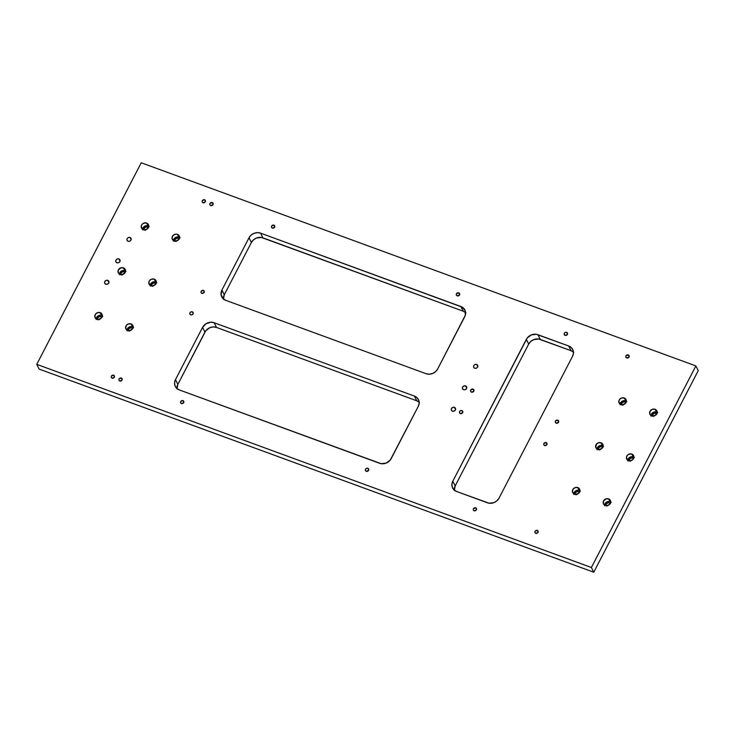 <?xml version="1.0" encoding="UTF-8"?>
<svg xmlns="http://www.w3.org/2000/svg" width="735" height="735" viewBox="0 0 735 735"><rect width="100%" height="100%" fill="white"/><g stroke="black" fill="none" stroke-linecap="round" stroke-linejoin="round"><path stroke-width="1.1" d="M628.26 354.922L629.151 356.686L628.26 354.922L629.123 355.758L629.022 356.989L626.698 357.927A1.773 1.562 153.3 0 1 628.26 354.922A1.773 1.562 153.3 0 1 626.698 357.927L625.834 357.081L625.926 355.85L628.26 354.922M537.313 530.376L538.204 532.14L537.313 530.376L538.176 531.212L538.084 532.443L535.751 533.371A1.773 1.562 153.3 0 1 537.313 530.376A1.773 1.562 153.3 0 1 535.751 533.371L534.887 532.535L534.988 531.304L537.313 530.376M475.683 507.802L476.574 509.566L475.683 507.802L476.556 508.638L476.455 509.87L474.13 510.797A1.773 1.562 153.3 0 1 475.683 507.802A1.773 1.562 153.3 0 1 474.13 510.797L473.257 509.961L473.358 508.73L475.683 507.802M566.63 332.349L567.521 334.122L566.63 332.349L567.493 333.185L567.402 334.416L565.077 335.353A1.773 1.562 153.3 0 1 566.63 332.349A1.773 1.562 153.3 0 1 565.077 335.353L564.204 334.508L564.305 333.286L565.307 332.385L566.63 332.349M557.773 420.163L558.664 421.927L557.773 420.163L558.646 420.999L558.545 422.23L556.22 423.167A1.773 1.562 153.3 0 1 557.773 420.163A1.773 1.562 153.3 0 1 556.22 423.167L555.357 422.322L555.449 421.091L557.773 420.163M546.169 442.562L547.061 444.326L546.169 442.562L547.033 443.398L546.932 444.629L544.607 445.557A1.773 1.562 153.3 0 1 546.169 442.562A1.773 1.562 153.3 0 1 544.607 445.557L543.744 444.721L543.836 443.49L546.169 442.562M473.046 389.127L473.937 390.891L473.046 389.127L473.91 389.963L473.818 391.195L471.493 392.132A1.773 1.562 153.3 0 1 473.046 389.127A1.773 1.562 153.3 0 1 471.493 392.132L470.62 391.286L470.722 390.055L473.046 389.127M461.92 410.589L462.811 412.363L461.92 410.589L462.784 411.435L462.692 412.657L460.358 413.594A1.773 1.562 153.3 0 1 461.92 410.589A1.773 1.562 153.3 0 1 460.358 413.594L459.494 412.748L459.595 411.526L460.597 410.626L461.92 410.589M192.294 311.833L193.186 313.606L192.294 311.833L193.167 312.678L193.066 313.9L192.065 314.8L190.742 314.837A1.773 1.562 153.3 0 1 192.294 311.833A1.773 1.562 153.3 0 1 190.742 314.837L189.878 313.992L189.97 312.77L190.971 311.87L192.294 311.833M203.42 290.371L204.312 292.135L203.42 290.371L204.293 291.207L204.192 292.438L201.868 293.366A1.773 1.562 153.3 0 1 203.42 290.371A1.773 1.562 153.3 0 1 201.868 293.366L201.004 292.53L201.096 291.299L203.42 290.371M182.96 400.584L183.851 402.348L182.96 400.584L183.823 401.42L183.732 402.651L181.407 403.579A1.773 1.562 153.3 0 1 182.96 400.584A1.773 1.562 153.3 0 1 181.407 403.579L180.534 402.743L180.635 401.512L182.96 400.584M121.33 378.01L122.221 379.774L121.33 378.01L122.203 378.847L122.102 380.078L119.777 381.006A1.773 1.562 153.3 0 1 121.33 378.01A1.773 1.562 153.3 0 1 119.777 381.006L118.914 380.17L119.006 378.938L121.33 378.01M273.907 225.13L274.798 226.894L273.907 225.13L274.771 225.967L274.679 227.198L272.345 228.126A1.773 1.562 153.3 0 1 273.907 225.13A1.773 1.562 153.3 0 1 272.345 228.126L271.481 227.29L271.582 226.058L273.907 225.13M212.277 202.557L213.168 204.321L212.277 202.557L213.15 203.393L213.049 204.624L210.725 205.561A1.773 1.562 153.3 0 1 212.277 202.557A1.773 1.562 153.3 0 1 210.725 205.561L209.852 204.716L209.953 203.485L212.277 202.557M204.578 199.736L205.469 201.5L204.578 199.736L205.442 200.572L205.35 201.803L203.016 202.731A1.773 1.562 153.3 0 1 204.578 199.736A1.773 1.562 153.3 0 1 203.016 202.731L202.153 201.895L202.254 200.664L204.578 199.736M458.787 292.842L459.678 294.616L458.787 292.842L459.651 293.688L459.559 294.91L457.225 295.847A1.773 1.562 153.3 0 1 458.787 292.842A1.773 1.562 153.3 0 1 457.225 295.847L456.361 295.011L456.453 293.779L458.787 292.842M367.84 468.296L368.731 470.069L367.84 468.296L368.704 469.141L368.612 470.363L366.278 471.3A1.773 1.562 153.3 0 1 367.84 468.296A1.773 1.562 153.3 0 1 366.278 471.3L365.414 470.455L365.515 469.233L366.517 468.333L367.84 468.296M113.631 375.19L114.522 376.954L113.631 375.19L114.495 376.026L114.403 377.257L112.078 378.185A1.773 1.562 153.3 0 1 113.631 375.19A1.773 1.562 153.3 0 1 112.078 378.185L111.206 377.349L111.307 376.118L113.631 375.19M118.905 258.913L120.044 261.173L118.905 258.913L120.016 259.988L119.888 261.559L118.611 262.698L116.92 262.753A2.269 1.994 153.3 0 1 118.905 258.913A2.269 1.994 153.3 0 1 116.92 262.753L115.808 261.678L115.928 260.107L117.214 258.959L118.905 258.913M107.779 280.375L108.918 282.644L107.779 280.375L108.89 281.45L108.762 283.021L107.485 284.169L105.785 284.215A2.269 1.994 153.3 0 1 107.779 280.375A2.269 1.994 153.3 0 1 105.785 284.215L104.682 283.14L104.802 281.569L106.088 280.43L107.779 280.375M465.549 385.884L466.688 388.144L465.549 385.884L466.661 386.959L466.541 388.53L465.255 389.669L463.564 389.725A2.269 1.994 153.3 0 1 465.549 385.884A2.269 1.994 153.3 0 1 463.564 389.725L462.453 388.65L462.581 387.079L463.858 385.93L465.549 385.884M454.423 407.346L455.562 409.615L454.423 407.346L455.535 408.421L455.415 409.992L454.129 411.141L452.438 411.187A2.269 1.994 153.3 0 1 454.423 407.346A2.269 1.994 153.3 0 1 452.438 411.187L451.327 410.112L451.455 408.541L452.732 407.401L454.423 407.346M130.031 237.451L131.17 239.711L130.031 237.451L131.142 238.526L131.014 240.097L129.737 241.236L128.046 241.282A2.269 1.994 153.3 0 1 130.031 237.451A2.269 1.994 153.3 0 1 128.046 241.282L126.934 240.207L127.054 238.645L128.34 237.497L130.031 237.451M476.675 364.422L477.814 366.682L476.675 364.422L477.787 365.497L477.667 367.059L476.381 368.207L474.691 368.253A2.269 1.994 153.3 0 1 476.675 364.422A2.269 1.994 153.3 0 1 474.691 368.253L473.579 367.178L473.707 365.617L474.985 364.468L476.675 364.422M148.727 226.205A3.859 3.39 -26.7 0 0 148.084 225.884L146.66 223.054A3.859 3.39 153.3 0 1 148.415 224.588A3.859 3.39 153.3 0 1 147.56 228.585A3.859 3.39 153.3 0 1 143.27 229.586A3.859 3.39 153.3 0 1 141.515 228.061A3.859 3.39 153.3 0 1 142.36 224.056A3.859 3.39 153.3 0 1 146.66 223.054L148.709 225.535L147.937 228.172L145.429 229.724L142.645 229.283L144.529 226.306L148.084 225.884A3.859 3.39 -26.7 0 0 142.627 229.274L141.203 226.435L141.993 224.478L143.775 223.137L146.66 223.054L148.084 225.884L149.242 226.61M147.322 228.805A2.481 2.177 -26.7 0 0 145.558 229.697M144.005 229.77A2.481 2.177 153.3 0 1 147.478 227.051L148.001 228.089L147.478 227.051A2.481 2.177 153.3 0 1 148.305 227.602M125.51 270.994A3.859 3.39 -26.7 0 0 124.858 270.682L123.434 267.852A3.859 3.39 153.3 0 1 125.189 269.387A3.859 3.39 153.3 0 1 124.344 273.383A3.859 3.39 153.3 0 1 120.053 274.385L118.16 272.556L118.372 269.883L121.275 267.715L124.059 268.156L125.483 270.333L124.72 272.97L122.212 274.522L120.053 274.385A3.859 3.39 153.3 0 1 118.298 272.86A3.859 3.39 153.3 0 1 119.144 268.854A3.859 3.39 153.3 0 1 123.434 267.852L124.858 270.682A3.859 3.39 -26.7 0 0 119.401 274.072L120.191 272.097L121.982 270.765L124.169 270.508L126.025 271.399M124.105 273.604A2.481 2.177 -26.7 0 0 122.332 274.495M120.779 274.568A2.481 2.177 153.3 0 1 124.252 271.849L124.775 272.887L124.252 271.849A2.481 2.177 153.3 0 1 125.088 272.4M156.316 282.286A3.859 3.39 -26.7 0 0 155.673 281.964L154.249 279.144A3.859 3.39 153.3 0 1 156.004 280.669A3.859 3.39 153.3 0 1 155.158 284.675A3.859 3.39 153.3 0 1 150.868 285.676A3.859 3.39 153.3 0 1 149.104 284.142A3.859 3.39 153.3 0 1 149.958 280.145A3.859 3.39 153.3 0 1 154.249 279.144L156.298 281.615L155.535 284.252L153.018 285.805L150.234 285.373L152.117 282.396L155.673 281.964A3.859 3.39 -26.7 0 0 150.216 285.355L148.792 282.516L149.582 280.559L151.373 279.226L154.249 279.144L155.673 281.964L156.831 282.69M154.92 284.886A2.481 2.177 -26.7 0 0 153.146 285.777M151.594 285.86A2.481 2.177 153.3 0 1 155.067 283.131L155.59 284.179L155.067 283.131A2.481 2.177 153.3 0 1 155.903 283.692M626.33 401.135A3.859 3.39 -26.7 0 0 625.687 400.823L624.263 397.993A3.859 3.39 153.3 0 1 626.018 399.528A3.859 3.39 153.3 0 1 625.163 403.524A3.859 3.39 153.3 0 1 620.873 404.526A3.859 3.39 153.3 0 1 619.118 403A3.859 3.39 153.3 0 1 619.963 398.995A3.859 3.39 153.3 0 1 624.263 397.993L626.312 400.474L625.54 403.111L623.032 404.663L620.248 404.222L622.132 401.246L625.687 400.823A3.859 3.39 -26.7 0 0 620.23 404.213L618.806 401.374L619.596 399.417L621.378 398.076L624.263 397.993L625.687 400.823L626.845 401.54M624.925 403.745A2.481 2.177 -26.7 0 0 623.161 404.636M621.608 404.709A2.481 2.177 153.3 0 1 625.081 401.99L625.604 403.028L625.081 401.99A2.481 2.177 153.3 0 1 625.917 402.541M173.46 241.227L174.737 238.048L176.74 237.037L178.89 237.175A3.859 3.39 -26.7 0 0 173.442 240.556L172.036 238.397L172.798 235.76L175.316 234.208L177.466 234.346L179.515 237.478L179.147 238.847L176.96 240.795L174.085 240.878A3.859 3.39 153.3 0 1 172.33 239.344A3.859 3.39 153.3 0 1 173.175 235.347A3.859 3.39 153.3 0 1 177.466 234.346L179.055 235.577L180.057 237.892M178.136 240.097A2.481 2.177 -26.7 0 0 176.363 240.979M174.811 241.062A2.481 2.177 153.3 0 1 178.293 238.342L178.816 239.38L178.293 238.342A2.481 2.177 153.3 0 1 179.119 238.893M579.887 490.732A3.859 3.39 -26.7 0 0 579.244 490.42L577.82 487.59A3.859 3.39 153.3 0 1 579.575 489.115A3.859 3.39 153.3 0 1 578.73 493.121A3.859 3.39 153.3 0 1 574.43 494.122L572.381 491.642L573.153 489.005L575.661 487.452L578.445 487.893L579.869 490.061L579.502 492.092L577.315 494.039L574.43 494.122A3.859 3.39 153.3 0 1 572.675 492.588A3.859 3.39 153.3 0 1 573.53 488.591A3.859 3.39 153.3 0 1 577.82 487.59L579.244 490.42A3.859 3.39 -26.7 0 0 573.787 493.801L574.577 491.834L576.369 490.502L578.555 490.236L580.402 491.136M578.482 493.332A2.481 2.177 -26.7 0 0 576.718 494.223M575.165 494.306A2.481 2.177 153.3 0 1 578.638 491.586L579.162 492.625L578.638 491.586A2.481 2.177 153.3 0 1 579.474 492.138M610.702 502.014A3.859 3.39 -26.7 0 0 610.059 501.702L608.635 498.872A3.859 3.39 153.3 0 1 610.39 500.406A3.859 3.39 153.3 0 1 609.545 504.403A3.859 3.39 153.3 0 1 605.245 505.404L603.361 503.576L603.573 500.903L606.476 498.734L609.26 499.175L610.684 501.353L609.912 503.989L607.404 505.542L605.245 505.404A3.859 3.39 153.3 0 1 603.49 503.879A3.859 3.39 153.3 0 1 604.335 499.874A3.859 3.39 153.3 0 1 608.635 498.872L610.059 501.702A3.859 3.39 -26.7 0 0 604.602 505.092L605.392 503.117L607.174 501.784L609.37 501.527L611.217 502.418M609.297 504.623A2.481 2.177 -26.7 0 0 607.533 505.515M605.98 505.588A2.481 2.177 153.3 0 1 609.453 502.869L609.976 503.907L609.453 502.869A2.481 2.177 153.3 0 1 610.289 503.42M133.099 327.084A3.859 3.39 -26.7 0 0 132.456 326.763L131.032 323.933A3.859 3.39 153.3 0 1 132.787 325.467A3.859 3.39 153.3 0 1 131.932 329.464A3.859 3.39 153.3 0 1 127.642 330.465L127.127 329.455L128.294 327.645L130.297 326.625L132.456 326.763A3.859 3.39 -26.7 0 0 126.999 330.153L125.593 327.994L126.365 325.357L128.147 324.016L131.032 323.933L133.081 327.066L132.704 328.435L130.527 330.382L127.642 330.465A3.859 3.39 153.3 0 1 125.887 328.94A3.859 3.39 153.3 0 1 126.732 324.934A3.859 3.39 153.3 0 1 131.032 323.933L132.612 325.173L133.614 327.488M131.694 329.684A2.481 2.177 -26.7 0 0 129.93 330.575M128.377 330.649A2.481 2.177 153.3 0 1 131.85 327.929L132.374 328.968L131.85 327.929A2.481 2.177 153.3 0 1 132.686 328.481M102.284 315.793A3.859 3.39 -26.7 0 0 101.641 315.48L100.217 312.651A3.859 3.39 153.3 0 1 101.972 314.176A3.859 3.39 153.3 0 1 101.127 318.181A3.859 3.39 153.3 0 1 96.827 319.183L94.778 316.702L95.55 314.065L98.058 312.513L100.842 312.954L102.266 315.131L101.494 317.768L98.986 319.321L96.827 319.183A3.859 3.39 153.3 0 1 95.072 317.649A3.859 3.39 153.3 0 1 95.927 313.652A3.859 3.39 153.3 0 1 100.217 312.651L101.641 315.48A3.859 3.39 -26.7 0 0 96.184 318.871L96.974 316.895L98.766 315.563L100.952 315.297L102.799 316.197M100.879 318.402A2.481 2.177 -26.7 0 0 99.115 319.293M97.562 319.367A2.481 2.177 153.3 0 1 101.035 316.647L101.559 317.685L101.035 316.647A2.481 2.177 153.3 0 1 101.871 317.198M657.145 412.427A3.859 3.39 -26.7 0 0 656.493 412.105A3.859 3.39 -26.7 0 0 651.045 415.495L651.826 413.529L653.617 412.197L657.118 412.409L655.243 415.385L651.688 415.817A3.859 3.39 153.3 0 1 649.933 414.283A3.859 3.39 153.3 0 1 650.778 410.286A3.859 3.39 153.3 0 1 655.078 409.285L656.493 412.105L655.078 409.285L656.658 410.516L657.66 412.831M655.739 415.027A2.481 2.177 -26.7 0 0 653.966 415.918M652.414 416.001A2.481 2.177 153.3 0 1 655.896 413.272L656.419 414.319L655.896 413.272A2.481 2.177 153.3 0 1 656.722 413.833M633.919 457.225A3.859 3.39 -26.7 0 0 633.276 456.904L631.852 454.074A3.859 3.39 153.3 0 1 633.607 455.608A3.859 3.39 153.3 0 1 632.761 459.605A3.859 3.39 153.3 0 1 628.471 460.606A3.859 3.39 153.3 0 1 626.707 459.081A3.859 3.39 153.3 0 1 627.561 455.075A3.859 3.39 153.3 0 1 631.852 454.074L633.745 455.911L633.138 459.191L630.621 460.744L627.846 460.303L629.72 457.326L633.276 456.904A3.859 3.39 -26.7 0 0 627.819 460.294L626.395 457.455L627.185 455.498L628.976 454.166L631.852 454.074L633.276 456.904L634.434 457.629M632.523 459.825A2.481 2.177 -26.7 0 0 630.749 460.716M629.197 460.79A2.481 2.177 153.3 0 1 632.67 458.07L633.193 459.109L632.67 458.07A2.481 2.177 153.3 0 1 633.506 458.622M603.113 445.934A3.859 3.39 -26.7 0 0 602.461 445.621L601.037 442.792A3.859 3.39 153.3 0 1 602.792 444.317A3.859 3.39 153.3 0 1 601.947 448.322A3.859 3.39 153.3 0 1 597.656 449.324L595.763 447.496L596.37 444.206L598.878 442.654L601.662 443.095L603.086 445.272L602.323 447.909L599.815 449.462L597.656 449.324A3.859 3.39 153.3 0 1 595.901 447.79A3.859 3.39 153.3 0 1 596.746 443.793A3.859 3.39 153.3 0 1 601.037 442.792L602.461 445.621A3.859 3.39 -26.7 0 0 597.004 449.012L597.794 447.036L599.585 445.704L601.772 445.438L603.628 446.338M601.708 448.543A2.481 2.177 -26.7 0 0 599.935 449.434M598.382 449.508A2.481 2.177 153.3 0 1 601.855 446.788L602.378 447.826L601.855 446.788A2.481 2.177 153.3 0 1 602.691 447.339M141.239 162.775L36.75 364.358L39.12 369.071L36.75 364.358L591.39 567.512L593.761 572.225L39.12 369.071L593.761 572.225L591.39 567.512L695.88 365.929L698.25 370.642L593.761 572.225L698.25 370.642L695.88 365.929L141.239 162.775L36.75 364.358L591.39 567.512L695.88 365.929L141.239 162.775M179.542 237.488A3.859 3.39 -26.7 0 0 178.89 237.175L177.466 234.346A3.859 3.39 153.3 0 1 179.23 235.871A3.859 3.39 153.3 0 1 178.375 239.876A3.859 3.39 153.3 0 1 174.085 240.878L173.46 240.575M651.688 415.817L649.804 413.989L650.006 411.315L652.193 409.367L655.078 409.285A3.859 3.39 153.3 0 1 656.833 410.81A3.859 3.39 153.3 0 1 655.978 414.816A3.859 3.39 153.3 0 1 651.688 415.817M465.604 312.596A8.829 7.754 -26.7 0 0 463.243 311.217L460.873 306.504L463.243 311.217L262.955 237.855L260.585 233.142L460.873 306.504A8.829 7.754 153.3 0 1 464.887 309.995A8.829 7.754 153.3 0 1 464.704 316.785L437.619 369.053A8.829 7.754 153.3 0 1 426.043 373.692L225.755 300.33L223.1 298.686L221.07 294.671L221.924 290.049L249.009 237.782L251.076 235.145L254.007 233.335L257.342 232.627L260.585 233.142L462.297 307.193L465.181 310.685L465.31 315.278L437.619 369.053L435.552 371.69L432.621 373.499L429.286 374.207L426.043 373.692L225.755 300.33A8.829 7.754 153.3 0 1 221.74 296.839A8.829 7.754 153.3 0 1 221.924 290.049L249.009 237.782L251.388 242.495L253.456 239.858L256.377 238.048L261.384 237.451L463.243 311.217L465.898 312.862M177.006 388.98L177.852 384.35L205.846 330.686L209.934 327.635L213.279 326.937L216.522 327.442L214.142 322.729L414.43 396.091L417.085 397.745L418.748 400.272L419.161 403.313L418.261 406.381L390.276 460.046L386.178 463.096L381.18 463.693L179.312 389.927L176.666 388.282L175.003 385.746L174.59 382.714L175.481 379.637L202.575 327.378L206.02 323.703L210.899 322.224L214.142 322.729L414.43 396.091L416.8 400.805L419.455 402.458M573.447 352.093A8.829 7.754 -26.7 0 0 571.095 350.714L568.715 346.001L571.095 350.714L540.28 339.432L537.901 334.719L568.715 346.001A8.829 7.754 153.3 0 1 572.73 349.502A8.829 7.754 153.3 0 1 572.547 356.291L499.019 498.146L496.952 500.783L494.03 502.602L489.023 503.199L456.637 491.504L453.982 489.859L452.319 487.323L451.906 484.291L452.797 481.214L527.234 337.962L531.322 334.912L536.329 334.306L568.715 346.001L571.371 347.655L573.034 350.182L573.447 353.223L572.547 356.291L499.019 498.146A8.829 7.754 153.3 0 1 487.443 502.786L456.637 491.504A8.829 7.754 153.3 0 1 452.622 488.003A8.829 7.754 153.3 0 1 452.797 481.214L526.333 339.359L528.704 344.072L530.771 341.435L533.693 339.625L538.7 339.019L571.095 350.714L573.741 352.368M145.172 230.248L147.514 228.796M121.955 275.037L124.288 273.595M152.761 286.328L153.349 285.584M154.166 285.07L155.103 284.877M622.775 405.178L625.117 403.736M175.987 241.53L176.565 240.786M177.383 240.281L178.329 240.079M576.332 494.774L578.675 493.323M607.147 506.057L607.726 505.312M129.544 331.127L130.123 330.382M98.729 319.835L101.072 318.384M653.59 416.469L654.168 415.725M654.995 415.22L655.932 415.018M630.364 461.268L630.952 460.523M599.558 449.976L601.901 448.525M223.44 299.384L224.294 294.763L251.388 242.495L224.294 294.763L221.924 290.049L224.294 294.763A8.829 7.754 -26.7 0 0 223.403 298.961M216.522 327.442L416.8 400.805L216.522 327.442A8.829 7.754 -26.7 0 0 204.946 332.091L177.852 384.35L175.481 379.637L202.575 327.378L204.946 332.091L202.575 327.378A8.829 7.754 153.3 0 1 214.142 322.729L216.522 327.442M454.322 490.548L455.176 485.927L528.704 344.072L455.176 485.927L452.797 481.214L455.176 485.927A8.829 7.754 -26.7 0 0 454.276 490.126M419.161 402.183A8.829 7.754 -26.7 0 0 416.8 400.805L414.43 396.091A8.829 7.754 153.3 0 1 418.445 399.592A8.829 7.754 153.3 0 1 418.261 406.381L391.176 458.64A8.829 7.754 153.3 0 1 379.6 463.289L179.312 389.927A8.829 7.754 153.3 0 1 175.298 386.426A8.829 7.754 153.3 0 1 175.481 379.637L177.852 384.35A8.829 7.754 -26.7 0 0 176.96 388.549M540.28 339.432A8.829 7.754 -26.7 0 0 528.704 344.072L526.333 339.359A8.829 7.754 153.3 0 1 537.901 334.719L540.28 339.432M262.955 237.855A8.829 7.754 -26.7 0 0 251.388 242.495L249.009 237.782A8.829 7.754 153.3 0 1 260.585 233.142L262.955 237.855M597.031 449.673L597.013 448.993M602.875 447.578L601.414 446.669L600.008 446.843L598.602 448.093L598.474 449.811M627.837 460.964L627.819 460.285M633.689 458.87L632.67 458.07L630.823 458.125L629.417 459.375L629.279 461.093M651.063 416.166L651.045 415.486M656.915 414.071L655.896 413.272L654.04 413.327L652.634 414.586L652.505 416.295M96.202 319.532L96.184 318.852M102.055 317.437L100.594 316.528L98.747 316.914L97.608 318.374L97.645 319.67M127.017 330.814L126.999 330.144M132.87 328.729L131.85 327.929L129.994 327.985L128.597 329.234L128.46 330.952M604.62 505.753L604.602 505.074M610.473 503.659L609.012 502.758L607.165 503.144L606.026 504.596L606.063 505.891M573.805 494.471L573.787 493.791M579.658 492.376L578.197 491.467L576.35 491.853L575.211 493.314L575.248 494.609M179.312 239.132L177.842 238.223L176.437 238.388L175.031 239.647L174.902 241.365M620.248 404.875L620.23 404.195M626.101 402.78L625.081 401.99L623.225 402.045L621.828 403.294L621.691 405.013M150.234 286.025L150.216 285.345M156.086 283.93L155.067 283.131L153.22 283.186L151.814 284.445L151.676 286.154M119.428 274.734L119.41 274.054M125.272 272.639L124.252 271.849L122.405 271.904L120.999 273.154L120.862 274.872M142.645 229.936L142.627 229.265M148.498 227.85L147.478 227.051L145.622 227.106L144.225 228.355L144.088 230.073"/></g></svg>
